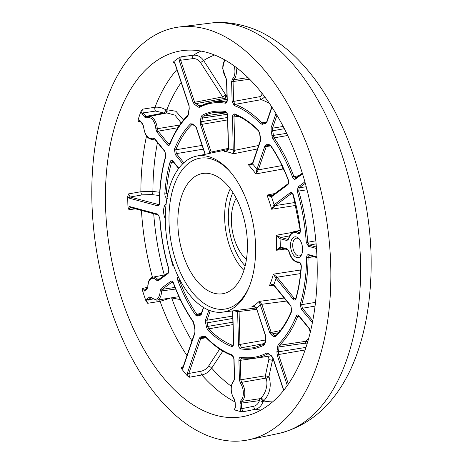 <?xml version="1.0" encoding="UTF-8"?>
<svg xmlns="http://www.w3.org/2000/svg" width="463" height="463" viewBox="0 0 463 463"><rect width="100%" height="100%" fill="white"/><g stroke="black" fill="none" stroke-linecap="round" stroke-linejoin="round"><path stroke-width="0.69" d="M290.55 245.645A10.545 5.845 80.5 0 1 299.11 238.856A10.545 5.845 80.5 0 1 302.582 248.874A10.545 5.845 80.5 0 1 301.702 254.378A10.545 5.845 80.5 0 1 295.064 256.658A10.545 5.845 80.5 0 1 290.55 245.645M299.573 239.423A8.994 4.989 -99.5 0 0 296.389 238.167A8.994 4.989 -99.5 0 0 292.709 245.668A8.994 4.989 -99.5 0 0 299.347 255.917A8.994 4.989 -99.5 0 0 301.951 253.701M165.291 218.825A10.545 5.845 80.5 0 1 163.584 211.539A10.545 5.845 80.5 0 1 166.182 203.546M227.674 115.727L227.483 115.611C227.171 113.551 226.685 112.48 226.031 112.405L215.069 112.341A119.234 66.087 -99.5 0 0 203.13 116.219L202.308 118.048A11.679 6.47 80.5 0 1 201.764 121.613L201.874 124.072L211.174 152.049L209.803 152.53L200.508 124.593L200.352 121.156A10.62 5.886 -99.5 0 0 200.844 117.909L202.001 115.351A120.293 66.678 80.5 0 1 225.319 111.502C226.679 111.953 227.466 113.366 227.674 115.727L228.543 148.907C227.883 150.643 226.563 151.499 224.578 151.476L226.031 151.169M257.44 148.959L233.306 153.82L232.53 117.035C232.617 114.755 233.34 113.748 234.695 114.02A120.293 66.678 80.5 0 1 258.551 130.537L259.853 133.761A10.62 5.886 -99.5 0 0 260.524 137.32L260.547 140.717L252.595 164.024C251.455 165.123 249.939 165.256 248.041 164.429L252.485 163.491A1.059 0.59 -159.2 0 0 252.462 163.537L252.462 163.537A1.059 0.59 -159.2 0 0 252.595 164.024M284.647 171.368A81.112 44.957 -99.5 0 0 283.072 168.995L255.796 173.943L256.913 169.325L264.865 146.019L266.509 144.664A10.62 5.886 -99.5 0 0 268.499 144.369L270.583 145.307A120.293 66.678 80.5 0 1 288.299 179.812C288.987 182.046 288.802 183.707 287.737 184.789L271.422 196.879L266.937 195.097L274.843 193.534M295.892 205.404L271.642 209.235L274.044 204.756L290.353 192.66C291.574 192.052 292.575 192.834 293.351 195.004A120.293 66.678 80.5 0 1 300.377 230.07C300.441 232.947 299.636 234.093 297.958 233.508A1.059 0.793 -57.9 0 1 298.913 232.385L299.931 232.183M297.958 233.508A14.857 8.236 -99.5 0 0 288.75 238.966L286.892 240.523L279.976 238.665L276.197 235.268L292.431 232.397M285.196 249.059L276.585 250.24L280.196 247.005L287.112 248.857L289.074 251.444A14.857 8.236 -99.5 0 0 298.699 261.96C300.371 262.272 301.251 263.869 301.338 266.752A1.059 0.347 -176.1 0 1 301.153 266.538C300.383 277.846 298.635 288.362 295.915 298.085L295.435 298.878L294.283 298.311L295.944 297.981M301.338 266.752A120.293 66.678 80.5 0 1 296.065 298.519C295.388 300.296 294.416 300.545 293.148 299.272L276.017 278.251L273.338 274.177L300.747 269.97A81.112 44.957 -99.5 0 0 300.962 269.113M273.882 285.411L269.316 285.972C270.814 284.537 272.285 284.132 273.726 284.751L290.909 305.835L291.742 311.194A120.293 66.678 80.5 0 1 275.589 336.595L273.529 336.422A10.62 5.886 -99.5 0 0 271.497 335.05L269.755 332.787L259.135 301.401L284.184 298.05M253.481 306.651L251.774 306.853C253.626 306.141 255.159 306.483 256.363 307.883L265.658 335.825L265.814 339.257A10.62 5.886 -99.5 0 0 265.322 342.504L264.165 345.062A120.293 66.678 80.5 0 1 240.847 348.917C239.487 348.46 238.7 347.047 238.491 344.686L237.623 311.506L239.082 311.489L239.95 344.704L241.634 347.725A119.234 66.087 -99.5 0 0 254.32 347.534L264.547 343.98A1.059 0.868 -117.4 0 0 264.165 345.062M232.785 310.876L233.636 343.378C233.549 345.658 232.825 346.665 231.471 346.393A120.293 66.678 80.5 0 1 207.621 329.876L206.313 326.652A10.62 5.886 -99.5 0 0 205.641 323.093L205.618 319.696L208.865 310.175M203.639 307.542L201.301 314.394L199.657 315.749A10.62 5.886 -99.5 0 0 197.672 316.044L195.583 315.106A120.293 66.678 80.5 0 1 177.867 280.601L177.497 277.597M165.962 231.789A120.293 66.678 80.5 0 1 165.789 230.343L165.748 229.44M167.467 198.459C165.795 198.141 164.915 196.543 164.828 193.661A1.059 0.347 3.9 0 0 166.286 193.841L167.913 193.534M164.828 193.661A120.293 66.678 80.5 0 1 170.1 161.894C170.778 160.117 171.75 159.868 173.017 161.141L178.822 168.266M182.752 163.775L175.263 154.578L174.429 149.219A120.293 66.678 80.5 0 1 190.577 123.818L192.643 123.991A10.62 5.886 -99.5 0 0 194.668 125.369L196.41 127.626L205.277 154.289M225.105 60.04A10.62 5.886 -99.5 0 0 225.73 77.147L226.748 80.417L227.264 100.101C227.211 102.173 226.581 103.203 225.371 103.191A128.807 71.395 -99.5 0 0 199.397 107.428L197.487 106.797A10.62 5.886 -99.5 0 0 194.929 104.841L193.187 102.583L179.274 60.757L179.025 57.742A184.575 102.306 -99.5 0 0 173.723 61.672L175.176 63.796L189.089 105.616L189.245 109.054A10.62 5.886 -99.5 0 0 188.736 113.279L187.92 115.935A128.807 71.395 -99.5 0 0 169.962 144.259C169.238 145.706 168.306 145.833 167.166 144.647L156.974 132.134L155.846 128.946A10.62 5.886 -99.5 0 0 146.898 117.967L144.907 117.318L142.112 113.892L141.036 111.201A184.575 102.306 -99.5 0 0 138.136 119.697L139.872 120.461L142.668 123.887L143.796 127.07A10.62 5.886 -99.5 0 0 152.738 138.049L154.735 138.697L164.926 151.21L165.887 156.199A128.807 71.395 -99.5 0 0 159.55 202.927C159.422 204.964 158.745 205.913 157.524 205.769L129.327 198.199L127.713 196.549A184.575 102.306 -99.5 0 0 127.805 201.926A184.575 102.306 -99.5 0 0 127.991 207.331L129.547 206.533A1.059 0.857 105 0 0 130.144 207.412L158.34 214.982L159.758 218.004C160.835 235.389 163.809 252.41 168.694 269.055C169.059 270.757 168.954 271.885 168.37 272.447L158.618 279.658M129.547 206.533L157.744 214.109L159.943 218.085A128.807 71.395 -99.5 0 0 168.839 268.905L168.127 273.448L158.45 280.619L156.459 280.196A10.62 5.886 -99.5 0 0 147.969 286.493L146.991 289.115L144.34 291.077L142.621 290.909A184.575 102.306 -99.5 0 0 146.007 301.095L146.962 298.948A1.059 0.851 53.5 0 0 148.143 299.781L147.703 303.282L146.007 301.095M146.962 298.948L149.607 296.986L151.598 297.408A10.62 5.886 -99.5 0 0 160.094 291.111L161.066 288.49L170.749 281.319C171.837 280.723 172.792 281.359 173.602 283.217A128.807 71.395 -99.5 0 0 193.308 321.663L194.275 324.795A10.62 5.886 -99.5 0 0 195.016 329.355L195.039 332.758L183.134 367.645L181.768 369.011A184.575 102.306 -99.5 0 0 187.353 375.863L187.451 372.941A1.059 0.613 18.8 0 0 188.846 373.462L189.535 377.223L187.353 375.863M187.451 372.941L199.35 338.054L201 336.699A10.62 5.886 -99.5 0 0 203.494 336.109L205.398 336.503A128.807 71.395 -99.5 0 0 231.963 354.849L234.046 359.01L234.562 378.693L233.699 381.46A10.62 5.886 -99.5 0 0 234.151 398.73L235.169 402L235.314 407.388L234.672 409.917A184.575 102.306 -99.5 0 0 240.951 411.601L240.17 408.69L241.628 408.713L243.26 411.729L240.951 411.601M240.17 408.69L240.031 403.302L240.887 400.541A10.62 5.886 -99.5 0 0 243.353 392.624A10.62 5.886 -99.5 0 0 240.436 383.266L239.417 379.996L238.902 360.312C238.954 358.24 239.585 357.21 240.795 357.222A128.807 71.395 -99.5 0 0 266.769 352.985L268.679 353.616A10.62 5.886 -99.5 0 0 271.237 355.572L272.979 357.83L283.755 390.222M287.297 385.523L277.077 354.797L276.92 351.359A10.62 5.886 -99.5 0 0 277.43 347.134L278.246 344.478A128.807 71.395 -99.5 0 0 296.204 316.154C296.928 314.707 297.859 314.58 299 315.766L309.191 328.279L310.32 331.467A10.62 5.886 -99.5 0 0 310.355 331.878M312.415 322.451L301.239 309.203L300.279 304.214A128.807 71.395 -99.5 0 0 306.622 257.486C306.743 255.449 307.42 254.5 308.642 254.644L316.947 256.872M316.472 248.469L308.422 246.304L306.222 242.328A128.807 71.395 -99.5 0 0 297.327 191.508L298.039 186.965L304.926 181.861M302.547 173.81L295.423 179.1C294.329 179.69 293.38 179.054 292.57 177.196A128.807 71.395 -99.5 0 0 272.857 138.75L271.891 135.618A10.62 5.886 -99.5 0 0 271.156 131.058L271.127 127.655L275.965 113.481M271.995 107.161L266.815 122.359L265.166 123.714A10.62 5.886 -99.5 0 0 262.671 124.304L260.767 123.916A128.807 71.395 -99.5 0 0 234.209 105.564L232.125 101.409L231.604 81.719L232.467 78.959A10.62 5.886 -99.5 0 0 234.932 71.042A10.62 5.886 -99.5 0 0 234.029 65.775M271.926 356.527L272.441 360.33L268.951 376.622C271.712 385.702 269.964 393.828 263.702 400.993L262.967 401.739A2.651 1.69 54.6 0 0 260.038 398.66L260.634 398.215C263.065 396.068 264.853 393.07 265.999 389.221C267.197 384.985 267.215 381.28 266.057 378.097L241.605 382.351A11.679 6.47 80.5 0 1 244.811 392.647A11.679 6.47 80.5 0 1 242.103 401.352L241.489 403.325L241.628 408.713L253.736 406.242C256.433 405.565 258.337 403.69 259.442 400.617L240.031 403.302M165.337 221.864A79.104 43.846 -99.5 0 0 222.466 312.155A79.104 43.846 -99.5 0 0 248.972 287.384A79.104 43.846 -99.5 0 0 255.576 246.102A79.104 43.846 -99.5 0 0 229.544 170.969A79.104 43.846 -99.5 0 0 196.434 156.147A79.104 43.846 -99.5 0 0 165.337 221.864M179.025 57.742L181.143 56.81L193.459 55.19C197.487 54.9 200.873 56.665 203.627 60.491L225.765 94.938L226.529 95.21A137.158 76.025 80.5 0 1 226.945 94.973M174.111 62.482L173.365 62.574L173.723 61.672M141.036 111.201L142.616 109.158L154.983 107.277C158.74 106.849 162.38 107.729 165.904 109.922L166.825 109.731L175.946 111.276L183.504 119.986M140.254 121.393L138.368 121.624L138.136 119.697M127.713 196.549L128.558 193.91L140.879 191.728L152.917 191.456L159.718 192.278M317.132 262.261A185.501 102.821 -99.5 0 0 183.163 50.525A185.501 102.821 -99.5 0 0 105.523 205.416A185.501 102.821 -99.5 0 0 244.209 416.364A185.501 102.821 -99.5 0 0 317.132 262.261M135.485 208.848L128.974 209.727L127.991 207.331M142.621 290.909L142.731 288.345L147.639 287.367M169.886 298.276L160.065 301.332L147.703 303.282M181.768 369.011L181.34 367.165L183.128 366.783M222.859 351.081L211.684 368.137C209.102 371.789 205.821 374.063 201.833 374.972L189.535 377.223M234.672 409.917L234.035 409.251L234.712 409.107M240.887 400.541A1.059 0.833 47.8 0 0 242.103 401.352L260.038 398.66A2.651 1.435 81.4 0 0 259.442 400.617L262.967 401.739C261.52 405.843 259.002 408.343 255.426 409.251L243.26 411.729M299.214 316.495L297.582 316.715A129.866 71.985 80.5 0 1 279.473 345.276L305.759 341.312L307.756 341.59M313.827 256.757L308.08 257.567A129.866 71.985 80.5 0 1 301.685 304.677L315.494 302.362M273.674 360.509A137.158 76.025 80.5 0 1 272.441 360.33L268.829 359.554C268.997 357.627 268.274 356.637 266.665 356.591L240.361 360.33L240.876 380.019L241.605 382.351A1.059 0.59 -36 0 0 240.436 383.266M239.417 379.996L265.357 375.794L268.951 376.622A2.651 1.69 -24.6 0 1 266.057 378.097A2.651 1.424 -99.8 0 1 265.357 375.794L268.829 359.554M180.298 299.561L170.824 297.825M181.143 56.81L180.639 60.236L194.553 102.063L195.797 103.677A11.679 6.47 80.5 0 1 198.61 105.824L199.975 106.276A129.866 71.985 80.5 0 1 211.736 102.115A129.866 71.985 80.5 0 1 226.164 102.005L226.575 101.924M235.91 67.158A11.679 6.47 80.5 0 1 236.39 71.059A11.679 6.47 80.5 0 1 233.682 79.763L233.068 81.743L233.584 101.426L259.859 96.669C261.45 96.107 262.116 94.892 261.85 93.028A2.651 0.909 -15.4 0 0 261.85 93.028L261.838 92.982M264.824 96.877L261.34 99.638L235.071 104.395A129.866 71.985 80.5 0 1 261.855 122.898L263.216 123.175M276.967 115.154L272.522 128.176L272.539 130.601A11.679 6.47 80.5 0 1 273.349 135.618L274.038 137.852A129.866 71.985 80.5 0 1 293.912 176.617L298.976 175.639M307.044 189.778L298.71 191.051A129.866 71.985 80.5 0 1 307.681 242.282L315.847 240.795M230.314 171.866A76.453 42.376 -99.5 0 0 169.024 221.904A76.453 42.376 -99.5 0 0 201.33 301.407A76.453 42.376 -99.5 0 0 249.412 286.29M192.643 123.991A1.059 0.7 134.8 0 0 192.764 124.599L191.804 124.611A119.234 66.087 -99.5 0 0 175.801 149.792L202.123 145.405M173.417 162.096L171.513 162.357A119.234 66.087 -99.5 0 0 166.286 193.841M179.864 279.918L179.21 280.017A119.234 66.087 -99.5 0 0 196.769 314.215L198.257 314.886A11.679 6.47 80.5 0 1 199.188 314.58A11.679 6.47 80.5 0 1 200.444 314.562L200.728 314.556M210.254 310.702L207.007 320.211L207.025 322.642A11.679 6.47 80.5 0 1 207.765 326.554L208.697 328.852A119.234 66.087 -99.5 0 0 232.339 345.23L233.039 345.091M264.917 343.448L241.634 347.725A1.059 0.868 -81.4 0 0 240.847 348.917M91.917 201.758A209.351 116.039 -99.5 0 0 248.44 439.833A209.351 116.039 -99.5 0 0 330.738 265.912A209.351 116.039 -99.5 0 0 179.54 26.952A209.351 116.039 -99.5 0 0 91.917 201.758M236.211 198.233A37.324 20.69 -99.5 0 0 231.373 221.221A37.324 20.69 -99.5 0 0 246.42 259.43M177.867 224.283A60.948 33.782 -99.5 0 0 226.511 292.668A60.948 33.782 -99.5 0 0 247.398 242.959A60.948 33.782 -99.5 0 0 206.585 173.266A60.948 33.782 -99.5 0 0 177.867 224.283M281.053 247.89L276.585 250.24A79.977 44.326 -99.5 0 0 276.602 242.809A79.977 44.326 -99.5 0 0 276.197 235.268L280.781 237.478L287.72 239.342L288.594 238.543A1.059 0.561 -164.8 0 0 288.75 238.966M272.261 284.936L269.316 285.972A79.977 44.326 -99.5 0 0 273.338 274.177L277.077 277.198L294.283 298.311A1.059 0.631 -39.2 0 0 293.148 299.272M252.769 306.68L251.774 306.853A79.977 44.326 -99.5 0 0 259.135 301.401L261.815 304.289L271.121 332.266L272.366 333.881A11.679 6.47 80.5 0 1 274.6 335.391L276.07 335.519M286.62 301.037L261.815 304.289L260.461 304.845M231.471 346.393A1.059 0.839 -68.9 0 1 232.339 345.23L232.825 345.276L233.636 343.378M174.429 149.219A1.059 0.654 22.2 0 0 175.801 149.792L176.391 153.618L183.84 162.762M173.017 161.141A1.059 0.631 140.8 0 0 173.069 161.668L172.479 161.246L171.513 162.357A1.059 0.573 15.7 0 1 170.1 161.894M235.088 114.847L235.187 114.865C243.26 117.984 251.085 123.407 258.661 131.133L259.668 133.714L260.414 140.231L252.462 163.537L251.044 164.429L248.041 164.429A79.977 44.326 -99.5 0 1 255.796 173.943L258.296 169.875L282.523 165.488M235.54 114.899C234.562 114.708 234.041 115.426 233.989 117.052L234.857 150.272L233.306 153.82A79.977 44.326 -99.5 0 0 224.578 151.476L225.44 151.337M293.351 195.004L291.927 193.337L291.534 193.499L275.201 205.607L271.642 209.235A79.977 44.326 -99.5 0 0 266.937 195.097L271.931 195.774M309.174 255.512L309.238 255.518A1.059 0.857 105 0 0 309.521 255.535L308.08 257.567L306.622 257.486M306.222 242.328L307.681 242.282L309.249 245.13L316.368 247.039M305.325 183.279L299.22 187.804L298.71 191.051L297.327 191.508M292.57 177.196A1.059 0.289 -20.4 0 1 293.912 176.617L295.95 177.977M295.591 178.133L295.66 178.099A1.059 0.851 -126.5 0 0 295.423 179.1M232.125 101.409L233.584 101.426L235.071 104.395A1.059 0.839 -69.6 0 0 234.209 105.564M225.371 103.191A1.059 0.868 -80.6 0 1 226.164 102.005L227.264 100.101M214.67 54.999A176.849 98.023 -99.5 0 0 203.627 60.491L200.572 62.58C198.488 59.721 195.93 58.407 192.903 58.627L180.639 60.236L179.274 60.757M193.187 102.583L222.634 96.906L225.765 94.938A2.651 1.852 107.3 0 1 223.843 98.509L195.797 103.677A1.059 0.839 -69.1 0 0 194.929 104.841M175.176 63.796L173.828 62.36L173.365 62.574M142.616 109.158L143.246 112.937L146.036 116.358L147.465 116.821A11.679 6.47 80.5 0 1 148.681 116.363A11.679 6.47 80.5 0 1 157.298 128.899L158.109 131.174L168.3 143.686L169.452 144.253L169.846 143.721A1.059 0.654 -158.2 0 0 169.962 144.259M144.907 117.318A1.059 0.631 -39.2 0 1 146.036 116.358L163.769 112.984L155.556 111.062L143.246 112.937A1.059 0.631 -39.2 0 0 142.112 113.892M164.272 113.423A2.651 1.458 79.2 0 1 163.769 112.984A2.651 0.874 122.8 0 0 165.904 109.922A2.651 1.783 65.4 0 1 165.881 113.117M139.872 120.461A1.059 0.631 140.8 0 0 139.924 120.988L139.334 120.559L138.368 121.624M128.558 193.91L130.155 197.018L158.74 204.605M157.466 142.511A176.849 98.023 -99.5 0 0 152.917 191.456A2.651 1.557 -83.2 0 1 151.447 194.558L142.425 194.848L130.155 197.018A1.059 0.857 -75 0 0 129.327 198.199M130.144 207.412L128.974 209.727M142.731 288.345L144.583 290.081A1.059 0.851 -126.5 0 0 144.34 291.077M173.602 283.217A1.059 0.289 159.6 0 0 173.475 283.443L172.323 281.99L171.929 282.152L162.247 289.329L161.552 291.198A11.679 6.47 80.5 0 1 156.731 300.186L178.938 296.65M181.34 367.165L182.567 367.807L183.001 367.159A1.059 0.613 -161.2 0 0 183.134 367.645M231.228 386.217A176.849 98.023 -99.5 0 1 211.684 368.137A2.651 0.99 33.8 0 0 208.518 366.146L219.694 349.09M201.92 337.602L200.745 338.569L188.846 373.462L201.087 371.216C204.085 370.545 206.567 368.855 208.518 366.146M234.035 409.251L234.504 409.286L235.314 407.388M241.454 358.125L241.495 358.125A1.059 0.868 99.4 0 0 241.715 358.125L240.361 360.33L238.902 360.312M299 315.766A1.059 0.631 140.8 0 0 299.046 316.293L298.461 315.87L297.582 316.715A1.059 0.654 21.8 0 1 296.204 316.154M300.279 304.214A1.059 0.573 16 0 0 301.685 304.677L302.374 308.242L312.751 320.72M278.246 344.478A1.059 0.822 45.6 0 0 279.473 345.276L278.888 347.175A11.679 6.47 80.5 0 1 278.332 351.822L278.442 354.276L288.339 384.03M306.981 344.154L305.181 343.158L277.43 347.134M268.679 353.616A1.059 0.642 139.9 0 0 268.737 354.154L267.903 353.854A129.866 71.985 80.5 0 1 254.488 358.293L270.745 355.925M262.874 123.32L262.938 123.291A1.059 0.851 -124.8 0 0 262.671 124.304M266.543 122.191L264.697 122.539A11.679 6.47 80.5 0 1 265.959 122.521L266.242 122.521M267.186 145.567L270.201 145.336M267.435 145.567L266.26 146.534L258.296 169.875A1.059 0.59 20.9 0 1 256.913 169.325M270.583 145.307A1.059 0.567 145.5 0 0 270.577 145.764L269.616 145.243A11.679 6.47 80.5 0 1 268.54 145.579M199.738 106.357L199.773 106.345A1.059 0.868 -118 0 0 199.397 107.428M225.585 99.504L223.843 98.509A2.651 1.435 79.6 0 1 222.634 96.906L200.572 62.58M224.491 98.729A2.651 1.765 112 0 0 226.529 95.21M205.398 336.503A1.059 0.689 136 0 0 205.503 337.093L204.663 336.954A11.679 6.47 80.5 0 1 203.031 337.614L205.641 337.232M201.671 337.602L203.031 337.614M154.196 138.802L153.884 138.912A11.679 6.47 80.5 0 1 152.524 139.398L154.659 139.085M181.183 122.955L174.979 115.154L166.819 112.943L147.188 116.925M166.286 113.041A2.651 1.864 70.6 0 0 166.825 109.731A176.849 98.023 -99.5 0 1 181.201 82.489M165.135 274.843L152.888 277.152A11.679 6.47 80.5 0 1 157.559 279.195L158.983 279.496M191.942 340.947A176.849 98.023 -99.5 0 1 171.761 298.288A2.651 1.476 123.8 0 0 171.871 297.987M151.187 297.657L148.143 299.781L152.848 299.04M272.557 401.901A176.849 98.023 -99.5 0 1 263.702 400.993A2.651 1.684 48.8 0 0 260.634 398.215M300.221 230.395L294.7 231.436A15.916 8.826 80.5 0 1 298.913 232.385L299.613 232.542C299.949 232.513 300.146 231.679 300.198 230.047L300.377 230.07M280.196 247.005A1.059 0.833 103.8 0 0 280.786 247.879L280.786 247.879A1.059 0.833 103.8 0 0 280.821 247.884M280.867 237.502A1.059 0.857 -75 0 0 280.04 238.682A82.622 45.796 80.5 0 1 280.213 242.867A82.622 45.796 80.5 0 1 280.26 247.016A1.059 0.857 105 0 0 280.85 247.896L287.708 249.736L288.924 251.588C290.747 258.533 294.329 262.295 299.671 262.868C300.221 262.625 300.713 263.846 301.153 266.538M298.699 261.96A1.059 0.88 84.5 0 0 299.671 262.868M273.726 284.751A1.059 0.608 138.9 0 0 273.778 285.277L273.83 285.341A1.059 0.631 140.8 0 1 273.778 284.814A82.622 45.796 80.5 0 0 276.017 278.251A1.059 0.631 -39.2 0 1 277.152 277.291M275.965 278.182A1.059 0.608 -41.2 0 1 277.077 277.198L300.533 273.587M261.861 304.423L260.495 304.943A82.622 45.796 80.5 0 1 256.398 307.982L265.525 336.011L265.664 338.823L264.547 343.98M234.012 310.719A82.622 45.796 80.5 0 0 237.629 311.611L239.087 311.634M272.238 284.936L273.778 285.277A1.059 0.608 138.9 0 0 273.801 285.306M225.203 151.384C225.724 151.823 226.772 150.955 228.352 148.797L228.543 148.802A82.622 45.796 80.5 0 1 233.398 150.105L234.857 150.128M211.134 151.91L209.768 152.431A82.622 45.796 80.5 0 0 207.818 153.757M274.044 204.756A1.059 0.828 54.9 0 0 275.201 205.607L295.174 202.458M287.737 184.789A1.059 0.851 -126.5 0 1 287.974 183.794L271.717 195.849A1.059 0.851 -126.5 0 0 271.474 196.844A82.622 45.796 80.5 0 1 274.096 204.715A1.059 0.851 53.5 0 0 275.277 205.555M279.976 238.665A1.059 0.833 -76.3 0 1 280.781 237.478L289.56 235.922M252.491 163.456A1.059 0.613 -161.2 0 0 252.624 163.948A82.622 45.796 80.5 0 1 256.942 169.244A1.059 0.613 18.8 0 0 258.337 169.759M271.422 196.879A1.059 0.828 -125.2 0 1 271.659 195.884L271.659 195.884A1.059 0.828 -125.2 0 1 271.688 195.866M233.398 150.209L234.857 150.272L258.84 145.446M139.924 120.988L142.714 124.408L143.605 126.995C144.774 135.121 147.749 139.253 152.524 139.398M173.422 265.154L172.815 265.409A120.293 66.678 80.5 0 1 169.082 250.5M201.035 51.057A184.025 102.005 -99.5 0 0 193.459 55.19A2.651 1.406 -97.5 0 0 192.903 58.627M176.901 69.577A184.025 102.005 -99.5 0 0 154.983 107.277A2.651 1.383 -98.6 0 0 155.556 111.062M146.528 135.989A184.025 102.005 -99.5 0 0 140.879 191.728A2.651 1.383 -100 0 0 142.425 194.848M141.441 210.445A184.025 102.005 -99.5 0 0 152.443 277.262M159.799 299.74A2.651 1.383 81 0 0 160.065 301.332A184.025 102.005 -99.5 0 0 186.965 355.543M201.087 371.216A2.651 1.383 79.6 0 0 201.833 374.972A184.025 102.005 -99.5 0 0 234.984 401.948M253.736 406.242A2.651 1.412 78.5 0 0 255.426 409.251A184.025 102.005 -99.5 0 0 260.941 410.056M305.181 343.158A2.651 1.435 -98.6 0 1 305.759 341.312A130.421 72.292 -99.5 0 0 308.728 338.181M315.043 306.112L302.374 308.242A1.059 0.631 -39.2 0 0 301.239 309.203M268.303 353.796L267.903 353.854A1.059 0.868 62 0 1 266.769 352.985M172.543 282.065L171.929 282.152A1.059 0.851 53.5 0 1 170.749 281.319M161.066 288.49A1.059 0.851 53.5 0 0 162.247 289.329L175.008 287.419M153.716 213.744A176.849 98.023 -99.5 0 0 164.296 275.005M177.919 127.719L158.109 131.174A1.059 0.631 -39.2 0 0 156.974 132.134M167.166 144.647A1.059 0.631 -39.2 0 1 168.3 143.686L169.996 143.351M249.702 79.231L231.604 81.719M269.564 103.521A130.421 72.292 -99.5 0 0 261.34 99.638A2.651 1.424 79.7 0 1 259.859 96.669M260.767 123.916A1.059 0.689 -44 0 1 261.855 122.898L266.636 121.983M287.731 135.491L274.038 137.852A1.059 0.573 -34.8 0 0 272.857 138.75M298.039 186.965A1.059 0.851 53.5 0 0 299.22 187.804L306.257 186.734M202.001 115.351A1.059 0.868 -117.4 0 0 203.13 116.219L226.523 112.758M192.643 124.495L191.804 124.611A1.059 0.822 45.2 0 1 190.577 123.818M195.583 315.106A1.059 0.567 -34.5 0 1 196.769 314.215L201.364 313.341M232.958 324.586L208.697 328.852A1.059 0.689 -44.3 0 0 207.621 329.876M210.196 23.15C230.493 20.274 252.96 26.987 267.435 35.628C281.857 43.898 295.081 55.19 307.108 69.496C345.045 113.91 369.491 186.809 371.083 256.01C372.802 341.295 343.766 417.765 278.668 433.472A208.055 115.322 -99.5 0 0 360.457 260.634A208.055 115.322 -99.5 0 0 210.196 23.15L179.54 26.952M230.296 188.736A51.995 28.822 -99.5 0 0 224.671 218.692A51.995 28.822 -99.5 0 0 243.914 270.334M232.889 192.498A48.476 26.871 -99.5 0 0 228.346 218.953A48.476 26.871 -99.5 0 0 245.147 265.936M286.892 240.523A1.059 0.857 -75 0 1 287.72 239.342L288.264 239.238M300.747 269.97A2.651 1.389 -98.8 0 0 300.724 271.746M285.891 300.146A2.651 1.412 -97.6 0 0 286.07 301.037M269.755 332.787L280.271 330.582M256.652 309.342L239.082 311.489M238.491 344.686L265.386 340.027M205.618 319.696A1.059 0.613 18.8 0 0 207.007 320.211L232.733 316.09M203.367 149.132L176.391 153.618A1.059 0.631 -39.2 0 0 175.263 154.578M211.174 152.049L228.346 148.403M227.599 119.905L200.508 124.593M238.74 116.392L232.53 117.035M270.67 145.897L266.26 146.534A1.059 0.613 18.8 0 1 264.865 146.019M283.072 168.995A2.651 1.389 79.7 0 1 282.384 166.402M292.153 193.412L291.534 193.499A1.059 0.851 53.5 0 1 290.353 192.66M316.119 243.874L309.249 245.13A1.059 0.857 -75 0 0 308.422 246.304M271.127 127.655A1.059 0.613 18.8 0 0 272.522 128.176L283.246 126.457M157.524 205.769A1.059 0.857 -75 0 1 158.352 204.594L158.902 204.484M159.55 195.536L151.447 194.558M151.401 297.732L150.788 297.819A1.059 0.851 53.5 0 1 149.607 296.986M206.185 337.787L200.745 338.569A1.059 0.613 18.8 0 1 199.35 338.054M305.082 349.964L277.077 354.797M232.467 78.959A1.059 0.833 47.8 0 0 233.682 79.763L248.064 77.61M276.92 351.359A1.059 0.573 15.8 0 0 278.332 351.822L305.95 347.395M278.466 332.758L272.366 333.881A1.059 0.839 -69.1 0 0 271.497 335.05M273.529 336.422A1.059 0.7 -45.2 0 1 274.6 335.391L276.347 335.056M265.166 123.714A1.059 0.868 -81.2 0 1 265.959 122.521L266.352 122.446M271.891 135.618L286.707 133.338M284.392 128.679L271.156 131.058M269.975 145.191L269.616 145.243A1.059 0.868 64.2 0 1 268.499 144.369M227.287 114.297L202.308 118.048A1.059 0.313 -177.6 0 1 200.844 117.909M200.352 121.156A1.059 0.573 -164.2 0 0 201.764 121.613L227.536 117.486M197.487 106.797A1.059 0.642 -40.1 0 1 198.61 105.824L202.215 105.142M199.657 315.749A1.059 0.868 -81.2 0 1 200.444 314.562L200.838 314.487M232.796 318.463L205.641 323.093M206.313 326.652L232.895 322.179M205.236 336.867L204.663 336.954A1.059 0.851 55.2 0 1 203.494 336.109M154.347 138.842L153.884 138.912A1.059 0.862 59.5 0 1 152.738 138.049M155.846 128.946L179.69 125.039M156.459 280.196A1.059 0.671 -42.6 0 1 157.559 279.195L159.851 278.761M175.662 289.062L160.094 291.111M287.112 248.857A1.059 0.857 105 0 0 287.708 249.736M296.065 298.519A1.059 0.573 -164.3 0 1 295.915 298.085M201.301 314.394A1.059 0.613 -161.2 0 1 201.168 313.908L200.722 314.556M197.672 316.044A1.059 0.868 -115.8 0 1 198.077 314.944L198.077 314.944A1.059 0.868 -115.8 0 1 198.257 314.886M177.867 280.601A1.059 0.295 -20.7 0 1 179.21 280.017M265.814 339.257A1.059 0.573 -164.2 0 1 265.664 338.823M290.909 305.835A1.059 0.631 140.8 0 0 290.955 306.361L291.626 310.644C287.373 321.015 282.065 329.367 275.716 335.698L275.589 335.785M291.742 311.194A1.059 0.654 -157.8 0 1 291.626 310.644M275.589 336.595A1.059 0.822 -134.8 0 1 275.716 335.698M226.031 112.405A1.059 0.868 -81.4 0 1 225.319 111.502M266.509 144.664A1.059 0.868 98.8 0 0 267.22 145.567M270.577 145.764L270.577 145.764C277.43 155.736 283.292 167.16 288.177 180.038C288.727 180.923 288.657 182.173 287.974 183.794L287.974 183.794M234.695 114.02A1.059 0.839 111.1 0 0 235.187 114.865M258.551 130.537A1.059 0.689 135.7 0 0 258.661 131.133M260.547 140.717A1.059 0.613 -161.2 0 1 260.414 140.231M192.764 124.599L195.16 126.214L196.277 127.817L205.092 154.329M194.668 125.369A1.059 0.839 110.9 0 0 195.16 126.214M173.069 161.668L178.637 168.503M157.744 214.109A1.059 0.857 105 0 0 158.34 214.982M168.127 273.448A1.059 0.851 -126.5 0 1 168.37 272.447M158.45 280.619A1.059 0.851 -126.5 0 1 158.687 279.623M147.969 286.493L147.228 288.113L144.583 290.081M146.991 289.115A1.059 0.851 -126.5 0 1 147.228 288.113M151.598 297.408A1.059 0.671 137.4 0 0 151.69 297.975L156.731 300.186M193.308 321.663A1.059 0.573 145.2 0 0 193.308 322.121L194.865 329.506L194.906 332.266L183.001 367.159M195.039 332.758A1.059 0.613 -161.2 0 1 194.906 332.266M201 336.699A1.059 0.868 98.8 0 0 201.706 337.602M231.963 354.849A1.059 0.839 110.4 0 0 232.461 355.7L232.461 355.7C233.41 356.585 233.873 357.65 233.856 358.889L234.371 378.572L233.856 380.528C230.053 385.696 230.152 391.924 234.162 399.21L234.978 401.884L235.123 407.272M233.699 381.46A1.059 0.833 -132.2 0 1 233.856 380.528M234.151 398.73A1.059 0.59 144 0 0 234.162 399.21M240.795 357.222A1.059 0.868 99.4 0 0 241.495 358.125L254.488 358.293M271.237 355.572A1.059 0.839 110.9 0 0 271.735 356.417L272.846 358.021L283.611 390.396M299.046 316.293L309.243 328.805L310.227 332.405M309.191 328.279A1.059 0.631 140.8 0 0 309.243 328.805M311.431 321.716A1.059 0.631 -39.2 0 1 312.566 320.755M308.642 254.644A1.059 0.857 105 0 0 309.238 255.518L316.976 257.602M142.668 123.887A1.059 0.631 140.8 0 0 142.714 124.408M154.735 138.697A1.059 0.631 140.8 0 0 154.781 139.224L164.978 151.737L165.737 155.765C161.656 170.043 159.532 185.709 159.359 202.771L158.734 204.605M164.926 151.21A1.059 0.631 140.8 0 0 164.978 151.737M165.887 156.199A1.059 0.573 -164 0 1 165.737 155.765M189.089 105.616L189.095 108.62L188.053 115.032C180.686 122.267 174.62 131.833 169.846 143.721M189.245 109.054A1.059 0.573 -164.2 0 1 189.095 108.62M187.92 115.935A1.059 0.822 -134.4 0 1 188.053 115.032M146.898 117.967A1.059 0.862 -120.5 0 1 147.234 116.907M225.73 77.147A1.059 0.59 144 0 0 225.741 77.628L226.557 80.302L227.073 99.985M266.815 122.359A1.059 0.613 -161.2 0 1 266.682 121.873L266.237 122.521M222.466 312.155L256.189 307.97M199.773 106.345L211.736 102.115L227.055 99.227M196.434 156.147L228.201 149.468M278.668 433.472L248.44 439.833M198.048 314.956L201.029 314.227M203.39 307.391L201.168 313.908M232.6 310.899L233.445 343.262M252.503 306.714C252.694 306.101 253.932 306.552 256.224 308.069L256.265 308.167M273.83 285.341L290.955 306.361M227.483 115.611L228.352 148.687M293.206 195.154L300.198 230.047M294.7 231.436C291.835 232.05 289.797 234.417 288.594 238.543M152.888 277.152C149.769 277.939 148.067 281 147.778 286.331M151.181 297.657L151.69 297.975M173.475 283.443C178.921 298.016 185.53 310.905 193.308 322.121M205.503 337.093C214.12 345.994 223.102 352.193 232.461 355.7M268.737 354.154L271.735 356.417M154.191 138.802L154.781 139.224M175.043 63.987L188.956 105.807M224.665 59.791L222.657 68.333L225.741 77.628M271.798 106.86L266.682 121.873M264.697 122.539L262.938 123.291M302.345 173.145L295.66 178.099"/></g></svg>
